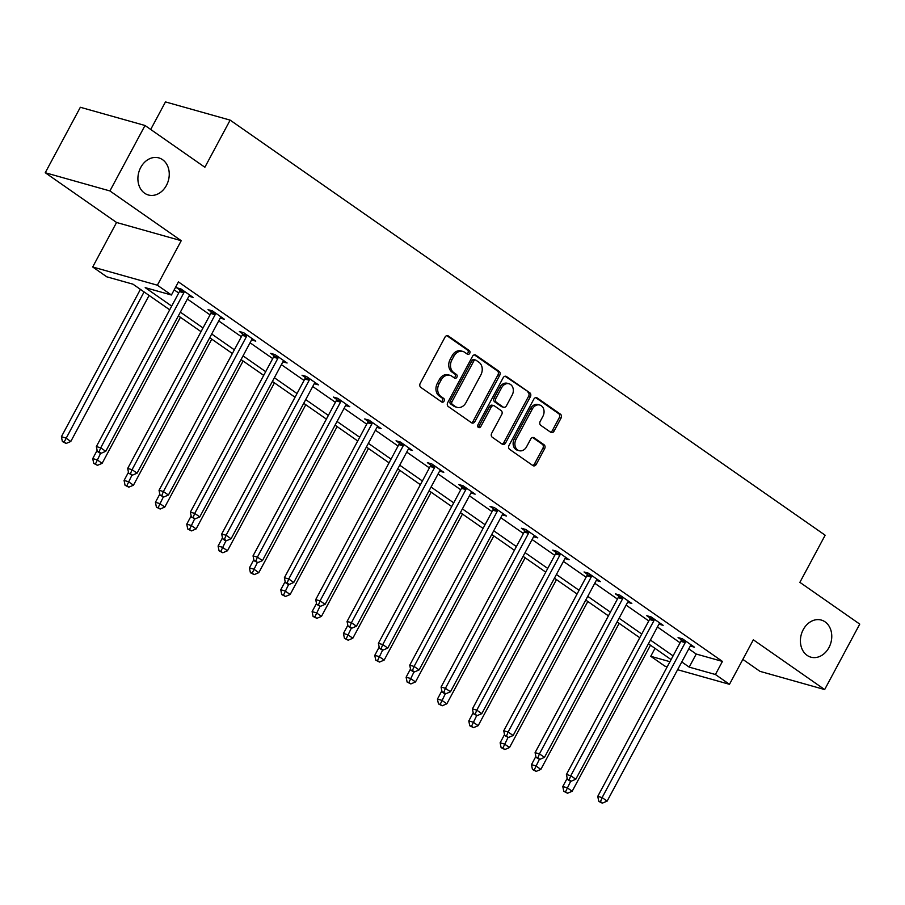 <?xml version="1.0" encoding="UTF-8"?>
<svg xmlns="http://www.w3.org/2000/svg" width="905" height="905" viewBox="0 0 905 905"><rect width="100%" height="100%" fill="white"/><g stroke="black" fill="none" stroke-linecap="round" stroke-linejoin="round"><path stroke-width="1.36" d="M469.718 353.346A2.07 1.652 105.7 0 0 469.299 350.586L448.348 335.97A2.953 2.353 105.7 0 0 447.771 335.698A2.953 2.353 105.7 0 0 445 337.169L420.203 383.426A2.953 2.353 105.7 0 0 420.791 387.374L441.742 401.99A2.07 1.652 105.7 0 0 443.676 398.392L440.961 396.492A9.457 7.545 105.7 0 1 439.061 383.867L441.131 380.021A9.457 7.545 105.7 0 1 450 375.315A9.457 7.545 105.7 0 1 451.844 376.197L454.559 378.086A2.07 1.652 105.7 0 0 456.493 374.489L453.778 372.6A9.457 7.545 105.7 0 1 451.878 359.975L453.948 356.118A9.457 7.545 105.7 0 1 462.817 351.423A9.457 7.545 105.7 0 1 464.661 352.294L467.376 354.183A2.07 1.652 105.7 0 0 469.718 353.346M466.89 353.844A2.07 1.652 105.7 0 0 467.557 350.099L446.866 335.665M441.255 401.65A2.07 1.652 105.7 0 0 441.923 397.895L439.219 396.005L440.961 396.492M454.072 377.747A2.07 1.652 105.7 0 0 454.74 373.991L452.025 372.102L453.778 372.6M803.233 629.642A19.265 15.362 105.7 0 0 810.869 657.154A19.265 15.362 105.7 0 0 828.946 647.584A19.265 15.362 105.7 0 0 821.31 620.072A19.265 15.362 105.7 0 0 803.233 629.642M140.728 167.47A19.265 15.362 105.7 0 0 148.352 194.982A19.265 15.362 105.7 0 0 166.43 185.401A19.265 15.362 105.7 0 0 158.805 157.889A19.265 15.362 105.7 0 0 140.728 167.47M550.738 432.296A2.953 2.353 105.7 0 0 551.315 432.567A2.953 2.353 105.7 0 0 554.086 431.097L561.043 418.121A2.953 2.353 105.7 0 0 560.444 414.173L537.185 397.94A2.953 2.353 105.7 0 0 536.608 397.668A2.953 2.353 105.7 0 0 533.837 399.139L509.029 445.396A2.953 2.353 105.7 0 0 509.628 449.344L532.887 465.566A2.953 2.353 105.7 0 0 533.464 465.849A2.953 2.353 105.7 0 0 536.235 464.378L544.64 448.699A2.953 2.353 105.7 0 0 544.052 444.751L534.097 437.805A2.953 2.353 105.7 0 0 533.52 437.534A2.953 2.353 105.7 0 0 530.749 439.004L526.574 446.776A7.907 6.301 105.7 0 1 519.165 450.701A7.907 6.301 105.7 0 1 516.031 439.423L532.355 408.97A7.907 6.301 105.7 0 1 539.776 405.033A7.907 6.301 105.7 0 1 542.91 416.323L540.183 421.402A2.953 2.353 105.7 0 0 540.783 425.35L550.738 432.296M688.784 648.851L696.217 654.032L722.439 661.419L715.414 674.508L729.475 684.316L677.596 669.711M145.015 125.49L109.912 190.944L45.25 172.731L80.341 107.276L145.015 125.49L204.869 167.255L230.142 120.127L825.156 535.217L799.884 582.345L859.75 624.111L824.659 689.565L753.345 639.812L729.475 684.316M45.25 172.731L116.564 222.483L181.226 240.696L109.912 190.944M181.226 240.696L157.368 285.199L171.43 295.007L145.207 287.632L171.679 306.094M722.439 661.419L178.443 281.919L171.43 295.007M499.718 375.337A2.953 2.353 105.7 0 0 499.13 371.389L475.86 355.167A2.953 2.353 105.7 0 0 475.283 354.884A2.953 2.353 105.7 0 0 472.512 356.355L447.704 402.612A2.953 2.353 105.7 0 0 448.303 406.56L471.573 422.793A2.953 2.353 105.7 0 0 472.15 423.065A2.953 2.353 105.7 0 0 474.921 421.594L499.718 375.337L497.976 374.851A2.953 2.353 105.7 0 0 497.377 370.903L474.378 354.851M506.517 376.548L529.787 392.781A2.953 2.353 105.7 0 1 530.387 396.729L505.578 442.986A2.953 2.353 105.7 0 1 502.807 444.457A2.953 2.353 105.7 0 1 502.23 444.185L492.275 437.239A2.953 2.353 105.7 0 1 491.675 433.291L501.732 414.524A2.953 2.353 105.7 0 0 501.144 410.587L494.537 405.972A2.953 2.353 105.7 0 0 493.96 405.7A2.953 2.353 105.7 0 0 491.189 407.171L480.713 426.696A2.07 1.652 105.7 0 1 477.953 424.773L503.169 377.747A2.953 2.353 105.7 0 1 505.94 376.276A2.953 2.353 105.7 0 1 506.517 376.548L505.307 376.209M742.847 659.394L759.985 671.352L824.659 689.565M230.142 120.127L165.479 101.914L150.705 129.46M174.19 289.86L178.692 293.005M187.38 299.057L210.039 314.861M218.716 320.924L241.375 336.728M250.052 342.78L272.71 358.584M281.387 364.647L304.046 380.451M312.734 386.503L335.382 402.306M344.07 408.37L366.729 424.173M375.405 430.226L398.064 446.041M406.741 452.093L429.4 467.896M438.077 473.949L460.736 489.763M469.423 495.816L492.071 511.619M500.759 517.683L523.407 533.486M532.095 539.538L554.754 555.342M563.43 561.405L586.089 577.209M594.766 583.261L617.425 599.065M626.102 605.128L648.761 620.932M657.449 626.984L680.096 642.788M188.896 296.229L193.093 297.406L181.045 289L176.667 287.767L179.925 290.041M220.232 318.096L224.429 319.273L212.381 310.868L208.014 309.634L211.261 311.897M251.579 339.952L255.764 341.14L243.717 332.723L239.35 331.49L242.597 333.764M282.914 361.819L287.111 362.996L275.052 354.59L270.686 353.357L273.932 355.631M314.25 383.675L318.447 384.863L306.388 376.446L302.021 375.224L305.279 377.487M345.586 405.542L349.783 406.718L337.735 398.313L333.357 397.08L336.615 399.354M376.921 427.398L381.118 428.585L369.07 420.169L364.692 418.947L367.95 421.21M408.257 449.265L412.454 450.441L400.406 442.036L396.039 440.803L399.286 443.077M439.604 471.12L443.789 472.308L431.742 463.892L427.375 462.67L430.622 464.932M470.939 492.987L475.136 494.164L463.077 485.759L458.711 484.526L461.957 486.8M502.275 514.843L506.472 516.031L494.413 507.626L490.046 506.393L493.304 508.655M533.611 536.71L537.808 537.887L525.76 529.482L521.382 528.249L524.64 530.522M564.946 558.566L569.143 559.754L557.095 551.349L552.729 550.116L555.975 552.378M596.293 580.433L600.479 581.61L588.431 573.204L584.064 571.971L587.311 574.245M627.629 602.3L631.826 603.477L619.767 595.071L615.4 593.838L618.647 596.101M658.964 624.156L663.161 625.332L651.102 616.927L646.736 615.694L649.982 617.968M690.3 646.023L694.497 647.199L682.438 638.794L678.071 637.561L681.329 639.824M667.234 666.793L664.813 666.103L650.752 656.295L669.96 661.702M655.005 648.365L650.752 656.295M169.688 309.793L132.978 284.181L106.756 276.806L92.695 266.986L157.368 285.199M116.564 222.483L92.695 266.986M681.759 661.94L689.203 667.121L715.414 674.508M180.355 312.146L203.014 327.949M211.702 334.013L234.35 349.816M243.038 355.869L265.697 371.684M274.373 377.736L297.032 393.539M305.709 399.603L328.368 415.406M337.045 421.459L359.704 437.262M368.392 443.326L391.039 459.129M399.727 465.181L422.375 480.985M431.063 487.048L453.722 502.852M462.398 508.904L485.057 524.708M493.734 530.771L516.393 546.575M525.07 552.627L547.729 568.431M556.417 574.494L579.064 590.298M587.752 596.35L610.4 612.153M619.088 618.217L641.747 634.02M650.424 640.073L673.082 655.876M671.091 659.587L648.444 643.783M639.756 637.72L617.097 621.916M608.42 615.864L585.761 600.06M577.085 593.997L554.426 578.193M545.749 572.141L523.09 556.337M514.402 550.274L491.754 534.47M483.066 528.418L460.407 512.615M451.731 506.551L429.072 490.748M420.395 484.695L397.736 468.892M389.06 462.828L366.401 447.025M357.713 440.973L335.065 425.158M326.377 419.106L303.729 403.302M295.041 397.25L272.382 381.435M263.706 375.383L241.047 359.579M232.37 353.516L209.711 337.712M201.034 331.66L178.376 315.856M696.217 654.032L689.203 667.121M462.817 351.423L461.064 350.925A9.457 7.545 105.7 0 0 452.195 355.62L453.948 356.118M452.025 372.102A9.457 7.545 105.7 0 1 450.124 359.477L452.195 355.62M450 375.315L448.258 374.828A9.457 7.545 105.7 0 0 439.377 379.523L441.131 380.021M439.219 396.005A9.457 7.545 105.7 0 1 437.319 383.381L439.377 379.523M471.301 422.601A2.953 2.353 105.7 0 0 473.168 421.108L497.976 374.851M476.098 360.269A2.07 1.652 105.7 0 0 473.756 361.106L451.98 401.718A2.07 1.652 105.7 0 0 452.398 404.478L455.26 406.469A9.457 7.545 105.7 0 0 457.104 407.352A9.457 7.545 105.7 0 0 465.973 402.646L480.86 374.896A9.457 7.545 105.7 0 0 478.96 362.272L476.098 360.269M474.356 359.783A2.07 1.652 105.7 0 0 472.003 360.62L473.756 361.106M457.104 407.352L455.362 406.854A9.457 7.545 105.7 0 1 453.507 405.972L450.656 403.981A2.07 1.652 105.7 0 1 450.238 401.22L472.003 360.62M505.035 376.242L529.787 392.781M501.958 443.993A2.953 2.353 105.7 0 0 503.836 442.5L528.633 396.232A2.953 2.353 105.7 0 0 528.045 392.295M493.96 405.7L492.218 405.214A2.953 2.353 105.7 0 0 489.435 406.673L478.971 426.21L480.713 426.696M477.998 427.149A2.07 1.652 105.7 0 0 478.971 426.21M512.173 395.066A7.907 6.301 105.7 0 0 509.04 383.777A7.907 6.301 105.7 0 0 501.63 387.702L495.872 398.438A2.953 2.353 105.7 0 0 496.472 402.374L503.067 406.99A2.953 2.353 105.7 0 0 503.644 407.261A2.953 2.353 105.7 0 0 506.427 405.791L512.173 395.066M509.04 383.777L507.298 383.279A7.907 6.301 105.7 0 0 499.877 387.216L501.63 387.702M503.644 407.261L501.902 406.764A2.953 2.353 105.7 0 1 501.325 406.492L494.718 401.888A2.953 2.353 105.7 0 1 494.13 397.94L499.877 387.216M539.776 405.033L538.023 404.546A7.907 6.301 105.7 0 0 530.613 408.472L532.355 408.97M519.165 450.701L517.411 450.215A7.907 6.301 105.7 0 1 514.278 438.925L530.613 408.472M532.626 465.385A2.953 2.353 105.7 0 0 534.493 463.88L542.898 448.213A2.953 2.353 105.7 0 0 542.31 444.265L532.615 437.5M550.466 432.104A2.953 2.353 105.7 0 0 552.333 430.61L559.29 417.624A2.953 2.353 105.7 0 0 558.702 413.687L535.703 397.634M140.411 289.374L61.393 436.73L65.771 437.963L70.794 441.47L149.099 295.426M144.076 291.919L64.142 442.047L62.388 441.561L66.144 443.45L64.142 442.047M70.794 441.47L66.144 443.45M62.388 441.561L61.393 436.73M183.828 292.813L179.462 291.591L96.349 446.584L100.715 447.805L183.828 292.813A3.009 2.398 105.7 0 0 184.201 291.738L184.292 291.274M99.086 451.889L97.344 451.403L99.358 452.805L101.1 453.292L99.086 451.889L100.715 447.805L105.738 451.312L188.851 296.32A3.009 2.398 105.7 0 1 189.518 295.449L189.846 295.143M179.462 291.591A3.009 2.398 105.7 0 0 179.835 290.505L180.163 288.752M96.349 446.584L97.344 451.403M101.1 453.292L105.738 451.312M97.14 450.385L92.74 458.597L97.107 459.831L102.129 463.326L180.434 317.293M100.67 453.179L95.478 463.914L93.724 463.417L97.48 465.317L95.478 463.914M102.129 463.326L97.48 465.317M93.724 463.417L92.74 458.597M128.476 472.252L124.076 480.453L128.442 481.686L133.465 485.193L211.77 339.149M132.006 475.035L126.813 485.77L125.06 485.284L128.815 487.173L126.813 485.77M133.465 485.193L128.815 487.173M125.06 485.284L124.076 480.453M215.164 314.68L210.797 313.447L127.684 468.439L132.062 469.672L215.164 314.68A3.009 2.398 105.7 0 0 215.548 313.605L215.628 313.13M130.433 473.756L128.68 473.258L132.435 475.159L130.433 473.756L132.062 469.672L137.085 473.179L220.186 318.187A3.009 2.398 105.7 0 1 220.854 317.304L221.182 316.999M210.797 313.447A3.009 2.398 105.7 0 0 211.17 312.372L211.499 310.619M127.684 468.439L128.68 473.258M132.435 475.159L137.085 473.179M246.499 336.536L242.133 335.314L159.031 490.306L163.398 491.528L246.499 336.536A3.009 2.398 105.7 0 0 246.884 335.461L246.963 334.997M161.769 495.612L160.015 495.126L163.771 497.015L161.769 495.612L163.398 491.528L168.421 495.035L251.522 340.042A3.009 2.398 105.7 0 1 252.19 339.171L252.518 338.866M242.133 335.314A3.009 2.398 105.7 0 0 242.506 334.228L242.834 332.474M159.031 490.306L160.015 495.126M163.771 497.015L168.421 495.035M159.812 494.107L155.411 502.32L159.778 503.553L164.801 507.049L243.106 361.016M163.341 496.902L158.149 507.637L156.407 507.139L160.162 509.04L158.149 507.637M164.801 507.049L160.162 509.04M156.407 507.139L155.411 502.32M191.147 515.974L186.747 524.176L191.113 525.409L196.136 528.916L274.441 382.872M194.688 518.757L189.484 529.493L187.742 529.006L191.498 530.896L189.484 529.493M196.136 528.916L191.498 530.896M187.742 529.006L186.747 524.176M222.483 537.83L218.082 546.043L222.449 547.276L227.472 550.772L305.788 404.739M226.024 540.624L220.82 551.36L219.078 550.862L222.834 552.763L220.82 551.36M227.472 550.772L222.834 552.763M219.078 550.862L218.082 546.043M277.835 358.403L273.468 357.17L190.367 512.162L194.733 513.395L277.835 358.403A3.009 2.398 105.7 0 0 278.22 357.328L278.31 356.853M193.104 517.479L191.362 516.993L195.118 518.882L193.104 517.479L194.733 513.395L199.756 516.902L282.858 361.91A3.009 2.398 105.7 0 1 283.525 361.027L283.853 360.733M273.468 357.17A3.009 2.398 105.7 0 0 273.853 356.095L274.181 354.341M190.367 512.162L191.362 516.993M195.118 518.882L199.756 516.902M309.182 380.258L304.804 379.037L221.702 534.029L226.069 535.251L309.182 380.258A3.009 2.398 105.7 0 0 309.555 379.184L309.646 378.72M224.44 539.346L222.698 538.848L224.7 540.251L226.454 540.738L224.44 539.346L226.069 535.251L231.092 538.758L314.205 383.765A3.009 2.398 105.7 0 1 314.872 382.894L315.189 382.589M304.804 379.037A3.009 2.398 105.7 0 0 305.189 377.951L305.517 376.197M221.702 534.029L222.698 538.848M226.454 540.738L231.092 538.758M340.518 402.125L336.151 400.892L253.038 555.885L257.405 557.118L340.518 402.125A3.009 2.398 105.7 0 0 340.891 401.051L340.981 400.576M255.776 561.202L254.034 560.715L257.789 562.605L255.776 561.202L257.405 557.118L262.427 560.625L345.54 405.632A3.009 2.398 105.7 0 1 346.208 404.75L346.536 404.456M336.151 400.892A3.009 2.398 105.7 0 0 336.524 399.818L336.852 398.064M253.038 555.885L254.034 560.715M257.789 562.605L262.427 560.625M253.819 559.697L249.418 567.91L253.796 569.132L258.819 572.639L337.124 426.594M257.359 562.48L252.167 573.216L250.414 572.729L254.169 574.618L252.167 573.216M258.819 572.639L254.169 574.618M250.414 572.729L249.418 567.91M371.853 423.993L367.487 422.759L284.374 577.752L288.752 578.974L371.853 423.993A3.009 2.398 105.7 0 0 372.227 422.906L372.317 422.443M287.123 583.069L285.369 582.571L287.383 583.974L289.125 584.46L287.123 583.069L288.752 578.974L293.763 582.481L376.876 427.488A3.009 2.398 105.7 0 1 377.543 426.617L377.871 426.312M367.487 422.759A3.009 2.398 105.7 0 0 367.86 421.673L368.188 419.931M284.374 577.752L285.369 582.571M289.125 584.46L293.763 582.481M285.166 581.564L280.765 589.766L285.132 590.999L290.154 594.506L368.459 448.461M288.695 584.347L283.503 595.083L281.749 594.596L285.505 596.486L283.503 595.083M290.154 594.506L285.505 596.486M281.749 594.596L280.765 589.766M403.189 445.848L398.822 444.615L315.709 599.608L320.087 600.841L403.189 445.848A3.009 2.398 105.7 0 0 403.573 444.774L403.653 444.298M318.458 604.925L316.705 604.438L320.46 606.327L318.458 604.925L320.087 600.841L325.11 604.348L408.212 449.355A3.009 2.398 105.7 0 1 408.879 448.473L409.207 448.179M398.822 444.615A3.009 2.398 105.7 0 0 399.196 443.541L399.524 441.787M315.709 599.608L316.705 604.438M320.46 606.327L325.11 604.348M316.501 603.42L312.101 611.633L316.467 612.855L321.49 616.362L399.795 470.317M320.031 606.203L314.838 616.95L313.085 616.452L316.852 618.341L314.838 616.95M321.49 616.362L316.852 618.341M313.085 616.452L312.101 611.633M434.524 467.715L430.158 466.482L347.056 621.475L351.423 622.708L434.524 467.715A3.009 2.398 105.7 0 0 434.909 466.629L434.988 466.166M349.794 626.792L348.04 626.294L351.796 628.194L349.794 626.792L351.423 622.708L356.446 626.203L439.547 471.211A3.009 2.398 105.7 0 1 440.215 470.34L440.543 470.034M430.158 466.482A3.009 2.398 105.7 0 0 430.542 465.396L430.859 463.654M347.056 621.475L348.04 626.294M351.796 628.194L356.446 626.203M347.837 625.287L343.436 633.489L347.803 634.722L352.826 638.229L431.131 492.184M351.366 628.07L346.174 638.806L344.432 638.319L348.187 640.208L346.174 638.806M352.826 638.229L348.187 640.208M344.432 638.319L343.436 633.489M465.86 489.571L461.493 488.338L378.392 643.331L382.758 644.564L465.86 489.571A3.009 2.398 105.7 0 0 466.245 488.496L466.335 488.033M381.129 648.647L379.387 648.161L381.39 649.564L383.143 650.05L381.129 648.647L382.758 644.564L387.781 648.071L470.883 493.078A3.009 2.398 105.7 0 1 471.562 492.196L471.878 491.901M461.493 488.338A3.009 2.398 105.7 0 0 461.878 487.263L462.206 485.51M378.392 643.331L379.387 648.161M383.143 650.05L387.781 648.071M379.172 647.143L374.772 655.356L379.138 656.577L384.161 660.084L462.466 514.04M382.713 649.926L377.509 660.673L375.767 660.175L379.523 662.064L377.509 660.673M384.161 660.084L379.523 662.064M375.767 660.175L374.772 655.356M497.207 511.438L492.829 510.205L409.727 665.198L414.094 666.431L497.207 511.438A3.009 2.398 105.7 0 0 497.58 510.352L497.671 509.888M412.465 670.515L410.723 670.017L412.725 671.42L414.479 671.917L412.465 670.515L414.094 666.431L419.117 669.926L502.23 514.934A3.009 2.398 105.7 0 1 502.897 514.063L503.214 513.757M492.829 510.205A3.009 2.398 105.7 0 0 493.214 509.13L493.542 507.377M409.727 665.198L410.723 670.017M414.479 671.917L419.117 669.926M410.508 669.01L406.107 677.212L410.485 678.445L415.497 681.951L493.813 535.907M414.049 671.793L408.845 682.528L407.103 682.042L410.859 683.931L408.845 682.528M415.497 681.951L410.859 683.931M407.103 682.042L406.107 677.212M528.543 533.294L524.176 532.061L441.063 687.053L445.43 688.286L528.543 533.294A3.009 2.398 105.7 0 0 528.916 532.219L529.006 531.755M443.801 692.37L442.059 691.884L444.061 693.287L445.814 693.773L443.801 692.37L445.43 688.286L450.452 691.793L533.565 536.801A3.009 2.398 105.7 0 1 534.233 535.918L534.561 535.624M524.176 532.061A3.009 2.398 105.7 0 0 524.549 530.986L524.877 529.233M441.063 687.053L442.059 691.884M445.814 693.773L450.452 691.793M441.844 690.866L437.443 699.079L441.821 700.312L446.844 703.807L525.149 557.774M445.384 693.649L440.192 704.395L438.439 703.898L442.194 705.798L440.192 704.395M446.844 703.807L442.194 705.798M438.439 703.898L437.443 699.079M559.878 555.161L555.512 553.928L472.399 708.92L476.777 710.154L559.878 555.161A3.009 2.398 105.7 0 0 560.252 554.075L560.342 553.611M475.148 714.237L473.394 713.74L477.15 715.64L475.148 714.237L476.777 710.154L481.799 713.649L564.901 558.657A3.009 2.398 105.7 0 1 565.568 557.785L565.897 557.48M555.512 553.928A3.009 2.398 105.7 0 0 555.885 552.853L556.213 551.1M472.399 708.92L473.394 713.74M477.15 715.64L481.799 713.649M473.191 712.733L468.79 720.934L473.157 722.167L478.179 725.674L556.485 579.63M476.72 715.516L471.528 726.251L469.774 725.765L473.53 727.654L471.528 726.251M478.179 725.674L473.53 727.654M469.774 725.765L468.79 720.934M591.214 577.017L586.847 575.784L503.746 730.776L508.112 732.009L591.214 577.017A3.009 2.398 105.7 0 0 591.599 575.942L591.678 575.478M506.483 736.093L504.73 735.607L508.486 737.496L506.483 736.093L508.112 732.009L513.135 735.516L596.237 580.524A3.009 2.398 105.7 0 1 596.904 579.653L597.232 579.347M586.847 575.784A3.009 2.398 105.7 0 0 587.221 574.709L587.549 572.956M503.746 730.776L504.73 735.607M508.486 737.496L513.135 735.516M504.526 734.589L500.126 742.801L504.492 744.034L509.515 747.53L587.82 601.497M508.056 737.383L502.863 748.118L501.121 747.621L504.877 749.521L502.863 748.118M509.515 747.53L504.877 749.521M501.121 747.621L500.126 742.801M622.55 598.884L618.183 597.651L535.081 752.643L539.448 753.876L622.55 598.884A3.009 2.398 105.7 0 0 622.934 597.798L623.025 597.334M537.819 757.96L536.065 757.462L539.832 759.363L537.819 757.96L539.448 753.876L544.471 757.372L627.572 602.379A3.009 2.398 105.7 0 1 628.24 601.508L628.568 601.203M618.183 597.651A3.009 2.398 105.7 0 0 618.567 596.576L618.896 594.823M535.081 752.643L536.065 757.462M539.832 759.363L544.471 757.372M535.862 756.456L531.461 764.657L535.828 765.89L540.851 769.397L619.156 623.353M539.403 759.238L534.199 769.974L532.457 769.488L536.213 771.377L534.199 769.974M540.851 769.397L536.213 771.377M532.457 769.488L531.461 764.657M653.885 620.74L649.519 619.518L566.417 774.499L570.784 775.732L653.885 620.74A3.009 2.398 105.7 0 0 654.27 619.665L654.36 619.201M569.155 779.816L567.412 779.329L569.415 780.732L571.168 781.219L569.155 779.816L570.784 775.732L575.806 779.239L658.908 624.246A3.009 2.398 105.7 0 1 659.587 623.375L659.903 623.07M649.519 619.518A3.009 2.398 105.7 0 0 649.903 618.432L650.231 616.678M566.417 774.499L567.412 779.329M571.168 781.219L575.806 779.239M567.197 778.311L562.797 786.524L567.164 787.757L572.186 791.253L650.491 645.22M570.738 781.106L565.535 791.841L563.792 791.343L567.548 793.244L565.535 791.841M572.186 791.253L567.548 793.244M563.792 791.343L562.797 786.524M685.232 642.607L680.854 641.374L597.753 796.366L602.119 797.599L685.232 642.607A3.009 2.398 105.7 0 0 685.605 641.532L685.696 641.057M600.49 801.683L598.748 801.185L600.75 802.588L602.504 803.086L600.49 801.683L602.119 797.599L607.142 801.106L690.255 646.113A3.009 2.398 105.7 0 1 690.922 645.231L691.239 644.926M680.854 641.374A3.009 2.398 105.7 0 0 681.239 640.299L681.567 638.545M597.753 796.366L598.748 801.185M602.504 803.086L607.142 801.106M467.557 350.099L469.299 350.586M441.923 397.895L443.676 398.392M454.74 373.991L456.493 374.489M450.124 359.477L451.878 359.975M437.319 383.381L439.061 383.867M447.138 335.631L448.348 335.97M473.168 421.108L474.921 421.594M474.65 354.817L475.86 355.167M497.377 370.903L499.13 371.389M450.238 401.22L451.98 401.718M450.656 403.981L452.398 404.478M453.507 405.972L455.26 406.469M528.633 396.232L530.387 396.729M503.836 442.5L505.578 442.986M489.435 406.673L491.189 407.171M494.13 397.94L495.872 398.438M494.718 401.888L496.472 402.374M501.325 406.492L503.067 406.99M514.278 438.925L516.031 439.423M532.887 437.466L534.097 437.805M542.31 444.265L544.052 444.751M542.898 448.213L544.64 448.699M534.493 463.88L536.235 464.378M535.975 397.6L537.185 397.94M558.702 413.687L560.444 414.173M559.29 417.624L561.043 418.121M552.333 430.61L554.086 431.097M184.201 291.738L179.835 290.505M215.548 313.605L211.17 312.372M246.884 335.461L242.506 334.228M278.22 357.328L273.853 356.095M309.555 379.184L305.189 377.951M340.891 401.051L336.524 399.818M372.227 422.906L367.86 421.673M403.573 444.774L399.196 443.541M434.909 466.629L430.542 465.396M466.245 488.496L461.878 487.263M497.58 510.352L493.214 509.13M528.916 532.219L524.549 530.986M560.252 554.075L555.885 552.853M591.599 575.942L587.221 574.709M622.934 597.798L618.567 596.576M654.27 619.665L649.903 618.432M685.605 641.532L681.239 640.299M473.949 359.59L475.691 360.077"/></g></svg>
